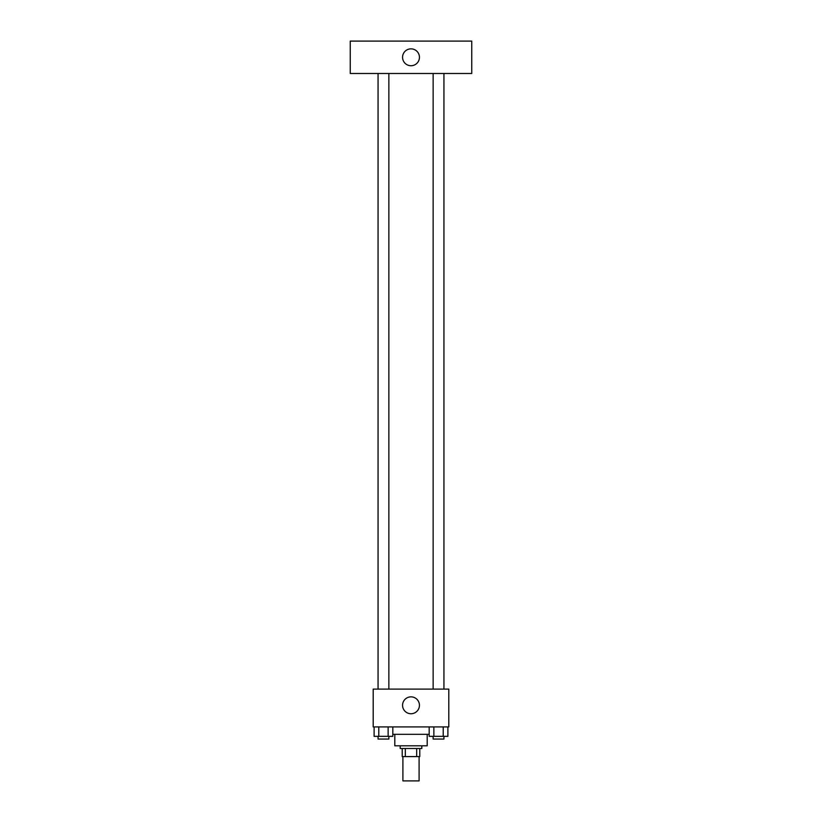 <?xml version="1.0" encoding="UTF-8"?>
<svg xmlns="http://www.w3.org/2000/svg" width="822" height="822" viewBox="0 0 822 822"><rect width="100%" height="100%" fill="white"/><g stroke="black" fill="none" stroke-linecap="round" stroke-linejoin="round"><path stroke-width="1.23" d="M402.903 756.6L402.903 780.9L419.097 780.9L419.097 756.6M416.682 748.503L416.682 756.6L402.225 756.6L402.225 748.503M416.682 756.6L419.775 756.6L419.775 748.503L419.775 756.6M421.799 745.801L421.799 748.503L400.201 748.503L400.201 745.801M405.318 748.503L405.318 756.6M427.204 734.323L427.204 745.801L394.796 745.801L394.796 734.323M429.187 734.323L392.813 734.323M448.802 726.905L373.198 726.905L373.198 689.103L448.802 689.103L448.802 726.905M419.436 705.297A8.436 8.436 0 0 1 406.777 712.602A8.436 8.436 0 0 1 406.777 697.991A8.436 8.436 0 0 1 419.436 705.297M433.143 689.103L433.143 73.497M388.857 73.497L388.857 689.103M471.746 73.497L350.254 73.497L350.254 41.1L471.746 41.1L471.746 73.497M411 48.858A8.436 8.436 0 0 1 418.306 61.516A8.436 8.436 0 0 1 403.694 61.516A8.436 8.436 0 0 1 411 48.858M447.898 726.905L447.898 736.348L429.187 736.348L429.187 726.905M443.212 726.905L443.212 736.348M433.862 726.905L433.862 736.348M443.942 736.348L443.942 739.05L433.143 739.05L433.143 736.348M392.813 726.905L392.813 736.348L374.102 736.348L374.102 726.905M388.138 726.905L388.138 736.348M378.788 726.905L378.788 736.348M388.857 736.348L388.857 739.05L378.058 739.05L378.058 736.348M443.942 689.103L443.942 73.497M378.058 73.497L378.058 689.103"/></g></svg>
